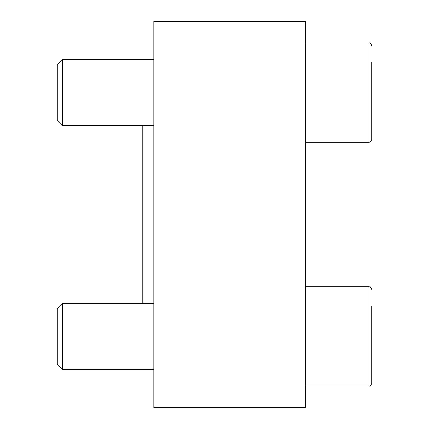 <?xml version="1.0" encoding="UTF-8"?>
<svg xmlns="http://www.w3.org/2000/svg" width="429" height="429" viewBox="0 0 429 429"><rect width="100%" height="100%" fill="white"/><g stroke="black" fill="none" stroke-linecap="round" stroke-linejoin="round"><path stroke-width="0.64" d="M305.507 21.45L305.507 407.55L153.829 407.55L153.829 21.45L305.507 21.45M142.798 303.287L142.798 125.713M57.304 364.398L57.304 308.365L62.377 303.287L62.377 369.476L57.304 364.398M305.507 286.738L368.94 286.738C370.474 286.77 371.391 287.687 371.696 289.5C371.391 287.687 370.474 286.77 368.94 286.738L368.94 386.025C369.819 386.556 370.736 385.639 371.696 383.263L371.696 306.129M371.696 351.507L371.696 321.257M57.304 120.635L57.304 64.602L62.377 59.524L62.377 125.713L57.304 120.635M305.507 42.975L368.94 42.975C369.819 42.444 370.736 43.361 371.696 45.737C370.736 43.361 369.819 42.444 368.94 42.975L368.94 142.262C370.474 142.23 371.391 141.313 371.696 139.5L371.696 62.366M371.696 122.871L371.696 107.743M153.829 303.287L62.377 303.287M153.829 369.476L62.377 369.476M371.696 383.263C370.736 385.639 369.819 386.556 368.94 386.025L305.507 386.025M153.829 59.524L62.377 59.524M153.829 125.713L62.377 125.713M305.507 142.262L368.94 142.262C370.474 142.23 371.391 141.313 371.696 139.5"/></g></svg>
